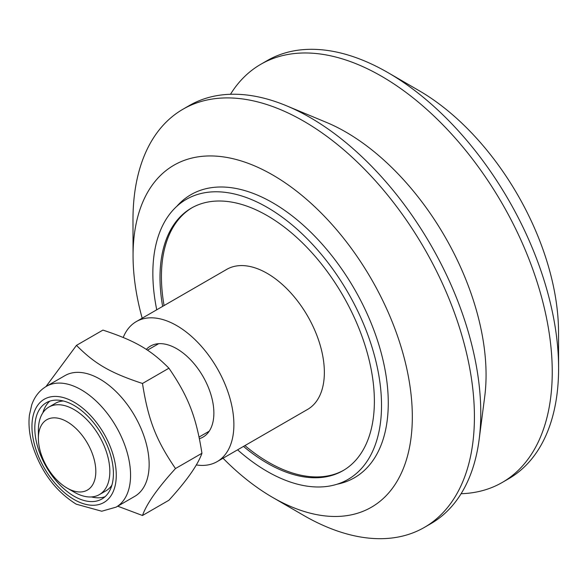 <?xml version="1.0" encoding="UTF-8"?>
<svg xmlns="http://www.w3.org/2000/svg" width="588" height="588" viewBox="0 0 588 588"><rect width="100%" height="100%" fill="white"/><g stroke="black" fill="none" stroke-linecap="round" stroke-linejoin="round"><path stroke-width="0.88" d="M337.144 484.203A163.457 94.374 -120 0 0 388.271 402.934A163.457 94.374 -120 0 0 272.692 202.75A163.457 94.374 -120 0 0 176.753 206.388M142.178 318.196A197.472 114.013 60 0 1 133.057 255.964A197.472 114.013 60 0 1 133.057 255.589A197.472 114.013 60 0 1 272.795 175.033A197.472 114.013 60 0 1 412.32 417.076A197.472 114.013 60 0 1 272.362 497.257A197.472 114.013 60 0 1 223.028 458.228M230.481 94.278A241.433 139.393 60 0 1 260.807 64.283L267.165 60.615A241.433 139.393 60 0 1 388.278 72.802L419.222 90.743A197.472 114.013 60 0 1 558.526 332.036L558.6 367.809A241.433 139.393 60 0 1 508.598 478.786L502.24 482.461A241.433 139.393 60 0 1 461.095 493.722M133.057 255.964L132.984 220.191A241.433 139.393 60 0 1 132.984 219.736A241.433 139.393 60 0 1 182.986 109.214A241.433 139.393 60 0 1 424.418 248.606A241.433 139.393 60 0 1 424.418 527.385A241.433 139.393 60 0 1 303.305 515.198L272.362 497.257M182.986 109.214L189.343 105.539A241.433 139.393 60 0 1 286.437 105.759A241.433 139.393 60 0 1 479.139 439.523A241.433 139.393 60 0 1 430.776 523.717L424.418 527.385M286.437 105.759L326.384 122.37A198.384 114.535 60 0 1 484.718 396.621L479.139 439.523M260.807 64.283A241.433 139.393 60 0 1 502.24 203.676A241.433 139.393 60 0 1 502.24 482.461M388.278 72.802A241.433 139.393 60 0 1 558.6 367.809M343.693 470.246A151.594 87.524 60 0 1 268.613 462.33A151.594 87.524 60 0 1 244.924 445.594M164.074 305.562A151.594 87.524 60 0 1 192.107 207.696M162.648 306.385A151.594 87.524 60 0 1 191.394 208.101A151.594 87.524 60 0 1 342.98 295.624A151.594 87.524 60 0 1 342.98 470.665A151.594 87.524 60 0 1 267.187 463.153A151.594 87.524 60 0 1 243.491 446.417M237.589 449.827A161.693 93.352 -120 0 0 348.03 479.418A161.693 93.352 -120 0 0 372.821 349.845A161.693 93.352 -120 0 0 267.187 207.358A161.693 93.352 -120 0 0 186.337 199.347A161.693 93.352 -120 0 0 156.746 309.788M199.42 438.692A52.553 30.341 -120 0 0 202.992 437.127A52.553 30.341 -120 0 0 202.992 376.445A52.553 30.341 -120 0 0 150.44 346.104A52.553 30.341 -120 0 0 146.294 349.412M123.215 337.468A80.85 46.68 60 0 1 136.291 321.599L226.762 269.363A80.85 46.68 60 0 1 267.187 273.369A80.85 46.68 60 0 1 320.004 344.612A80.85 46.68 60 0 1 307.612 409.402L217.141 461.631A80.85 46.68 60 0 1 196.267 464.932M136.291 321.599A80.85 46.68 60 0 1 176.716 325.605A80.85 46.68 60 0 1 229.533 396.849A80.85 46.68 60 0 1 217.141 461.631M67.098 488.062L74.11 492.112A50.531 29.172 -120 0 0 99.372 494.611A50.531 29.172 -120 0 0 109.838 471.48A50.531 29.172 -120 0 0 87.781 420.633A50.531 29.172 -120 0 0 48.848 407.094A50.531 29.172 -120 0 0 38.382 430.225L38.382 438.325A40.609 23.446 60 0 1 67.098 421.743A40.609 23.446 60 0 1 95.815 471.48A40.609 23.446 60 0 1 67.098 488.062A40.609 23.446 60 0 1 38.382 438.325M63.328 400.987A50.531 29.172 -120 0 0 55.397 403.309L48.848 407.094M99.372 494.611L105.928 490.833A50.531 29.172 -120 0 0 111.904 485.122M104.98 496.764A55.581 32.09 60 0 1 91.441 496.941M42.865 412.798A55.581 32.09 60 0 1 49.789 401.163M74.11 405.47A55.581 32.09 60 0 1 110.419 454.45A55.581 32.09 60 0 1 101.9 498.991A55.581 32.09 60 0 1 46.32 466.901A55.581 32.09 60 0 1 46.32 402.714A55.581 32.09 60 0 1 74.11 405.47M46.393 386.338L64.967 375.614A69.729 40.263 60 0 1 134.703 415.87A69.729 40.263 60 0 1 134.703 496.39L116.123 507.121A69.729 40.263 -120 0 0 116.123 426.601A69.729 40.263 -120 0 0 46.393 386.338C39.484 390.439 34.582 396.65 31.693 404.978L29.4 415.209C28.312 424.911 29.444 435.289 32.796 446.343C41.322 472.098 55.794 491.37 76.205 504.166L101.753 511.229L116.123 507.121M45.974 386.581L76.477 345.362C94.837 363.913 110.368 372.873 142.487 383.479C148.227 419.979 155.989 439.986 175.496 468.548C157.613 488.172 146.61 503.82 142.487 515.5L117.725 506.195M142.487 515.5L168.932 500.234C186.815 480.609 197.818 464.954 201.941 453.275C196.194 416.774 188.432 396.768 168.932 368.206C150.572 349.662 135.042 340.695 102.922 330.096L76.477 345.362M201.941 453.275L175.496 468.548M168.932 368.206L142.487 383.479M74.11 499.535A59.623 34.427 60 0 1 37.595 405.433A59.623 34.427 60 0 1 110.625 447.593A59.623 34.427 60 0 1 74.11 499.535M158.672 343.686L147.448 350.169M209.196 431.21L199.082 437.046"/></g></svg>

